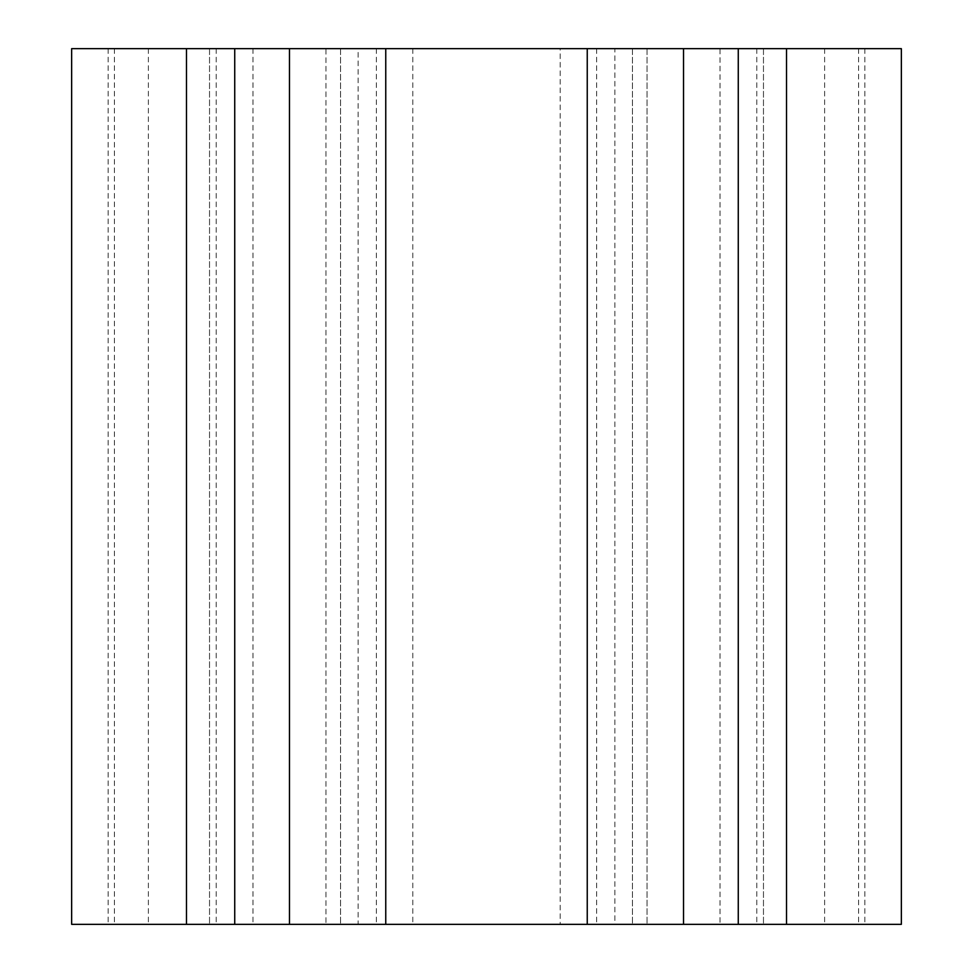 <?xml version="1.0" encoding="UTF-8"?>
<svg xmlns="http://www.w3.org/2000/svg" width="973" height="973" viewBox="0 0 973 973"><rect width="100%" height="100%" fill="white"/><g stroke="black" fill="none" stroke-linecap="round" stroke-linejoin="round"><path stroke-width="0.73" stroke-dasharray="4.87 3.65" d="M289.468 48.65L340.55 48.65L340.55 924.35L340.55 48.65L289.468 48.65L289.468 924.35L340.55 924.35L289.468 924.35M71.649 48.65L901.351 48.65M71.649 924.35L901.351 924.35M683.533 48.65L632.45 48.65L632.45 924.35L683.533 924.35L632.45 924.35L632.45 48.65L683.533 48.65L683.533 924.35M720.02 924.35L108.137 924.35L864.863 924.35L720.02 924.35L720.02 48.65L560.205 48.65L560.205 924.35M560.205 48.65L720.02 48.65M412.795 48.65L412.795 924.35M614.863 924.35L358.137 924.35L358.137 48.65L614.863 48.65L614.863 924.35L647.045 924.35L358.137 924.35M614.863 48.65L325.955 48.65L325.955 924.35L325.955 48.65L358.137 48.65M647.045 48.65L647.045 924.35L647.045 48.65M114.413 48.65L114.413 924.35M209.536 48.65L209.536 924.35L209.536 48.65M763.464 48.65L763.464 924.35L763.464 48.65M858.587 48.65L858.587 924.35M756.787 48.65L756.787 924.35M824.618 48.65L824.618 924.35M148.382 48.65L148.382 924.35M216.213 48.65L216.213 924.35M252.98 48.65L252.98 924.35M376.381 48.65L376.381 924.35M596.619 48.65L596.619 924.35M864.863 48.65L864.863 924.35M108.137 48.65L108.137 924.35"/><path stroke-width="1.46" d="M186.488 48.65L289.468 48.65L289.468 924.35L71.649 924.35L71.649 48.65L186.488 48.65L186.488 924.35M786.512 48.65L786.512 924.35L901.351 924.35L901.351 48.65L683.533 48.65L683.533 924.35L289.468 924.35M786.512 924.35L683.533 924.35M683.533 48.65L289.468 48.65M234.736 48.65L234.736 924.35M738.264 48.65L738.264 924.35M587.242 48.65L587.242 924.35M385.758 48.65L385.758 924.35"/></g></svg>
